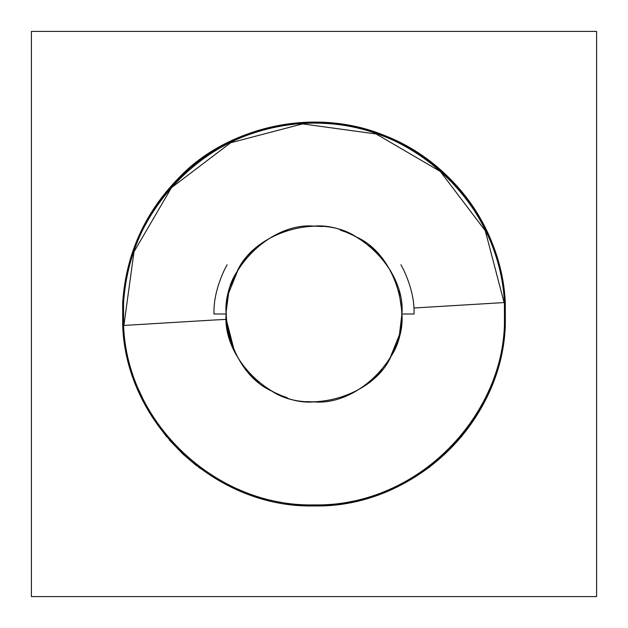 <?xml version="1.0" encoding="UTF-8"?>
<svg xmlns="http://www.w3.org/2000/svg" width="628" height="628" viewBox="0 0 628 628"><rect width="100%" height="100%" fill="white"/><g stroke="black" fill="none" stroke-linecap="round" stroke-linejoin="round"><path stroke-width="0.94" d="M31.4 596.6L31.4 31.4L596.6 31.4L596.6 596.6L31.4 596.6M391.032 356.359C415.43 320.147 396.378 254.505 356.382 236.992C320.178 212.586 254.528 231.646 237.015 271.641C212.617 307.846 231.677 373.495 271.665 391.009C307.877 415.406 373.519 396.346 391.032 356.359M214.172 320.005L226.3 319.377L226.166 316.19M374.233 249.968L382.601 259.026M389.988 269.797L392.076 273.588M381.785 258.029L374.233 249.968L369.123 245.524L374.233 249.968L381.785 258.029M346.468 232.313L353.462 235.453L346.436 232.305M346.366 232.274L340.384 230.154L346.366 232.274M314.024 226.111L305.302 226.543L314.024 226.111C357.513 222.179 405.845 270.511 401.912 314C405.845 357.481 357.513 405.814 314.024 401.889C270.542 405.814 222.21 357.481 226.135 314C222.21 270.511 270.542 222.179 314.024 226.111L322.659 226.535L314.11 226.111M287.561 230.186L271.877 236.874L287.561 230.186M242.698 262.645L253.712 250.07L257.268 246.898L253.712 250.07M226.316 319.581L234.432 351.272L236.324 355.071L234.432 351.272L226.316 319.581M253.798 378.001L245.43 368.95M253.822 378.025L258.893 382.444L253.822 378.025M274.546 392.524L281.634 395.703L274.546 392.524M281.642 395.703L287.192 397.689L281.642 395.703M373.652 378.566L382.02 369.68L370.858 381.039M393.654 351.193L395.138 347.849M401.166 325.414L401.763 319.165L401.166 325.414M401.755 308.725L401.912 313.553M387.837 361.704L389.933 358.298L399.408 334.826L401.912 314L399.408 334.826L391.998 354.553M235.806 354.074L234.519 351.452M234.37 351.138L231.787 345M231.434 344.05L228.514 334.3M228.325 333.499L226.386 320.555M123.897 325.437L133.992 251.812L171.491 187.662L230.688 142.744L302.563 123.897L376.188 133.992L440.338 171.491L485.256 230.688L504.103 302.563M214.164 320.005L123.575 325.453C127.06 423.327 216.307 507.251 314.126 504.888C420.148 507.62 513.688 408.938 504.425 302.547C500.94 204.673 411.693 120.749 313.874 123.112C207.852 120.388 114.312 219.054 123.575 325.453M413.883 307.995L504.425 302.547M307.053 401.606L314.016 401.889M314.024 401.889L321.041 401.606M340.439 397.822L354.6 391.958M236.725 272.175L231.041 285.057M123.575 325.485L122.696 325.587C126.095 423.641 215.545 508.272 314.126 505.94C412.714 508.138 502.047 423.39 505.32 325.335L505.328 325.335C500.532 427.378 411.513 507.259 314.126 505.94C215.537 508.272 126.087 423.633 122.688 325.571L122.672 302.665C126 254.45 144.55 213.01 178.344 178.344C144.558 213.01 126 254.45 122.68 302.665L123.559 302.688C126.919 254.733 145.413 213.512 179.035 179.035C230.335 126.448 313.411 108.62 381.879 135.585C450.943 160.988 500.948 229.299 504.425 302.515L504.441 325.312C501.073 422.864 412.172 507.11 314.086 504.888C216.001 507.196 127.021 423.029 123.575 325.485L123.559 302.688M505.328 325.335L505.312 302.429L504.425 302.515M505.305 302.413C501.858 228.812 451.587 160.148 382.185 134.596C313.372 107.482 229.864 125.443 178.344 178.344C227.022 126.291 315.35 106.736 384.399 135.452C452.788 163.154 500.461 225.46 505.312 302.429L505.32 325.335L504.441 325.312M179.035 179.035L178.556 178.132M204.869 156.176L240.854 136.582M340.651 123.928L368.346 129.933M413.546 149.951L444.64 173.501M479.164 216.487L485.734 228.623M476.479 415.932L461.172 437.041M429.937 466.879L402.988 484.015M366.383 498.632L333.625 504.928M306.495 505.783L294.964 504.983M294.642 504.951L261.884 498.71M261.327 498.554L246.341 493.592L226.276 484.675M225.075 484.047L198.581 467.271M196.705 465.843L183.093 454.248L169.27 439.906M166.569 436.735L151.976 416.662M149.134 412.023L133.458 378.59M124.101 340.086L122.97 329.582M227.163 264.749L224.494 269.695C217.045 285.756 213.544 300.522 213.983 314L226.135 314M241.231 264.749L240.179 266.351M238.059 269.805L228.639 293.166L226.174 311.496M398.89 291.133L401.881 311.472M400.892 264.749L403.561 269.695C411.01 285.756 414.511 300.522 414.064 314L401.912 314M387.876 361.649L386.817 363.243M387.099 362.827L387.837 361.712M448.667 179.333L449.271 178.729M122.688 325.571L122.672 302.665"/></g></svg>
